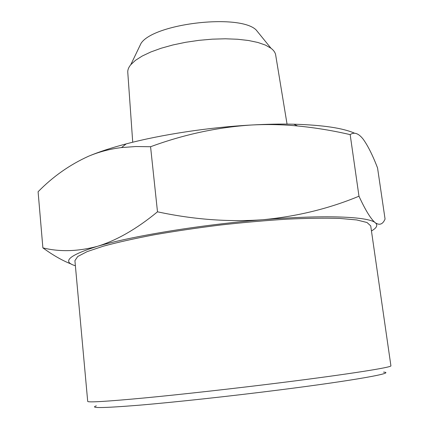 <?xml version="1.0" encoding="UTF-8"?>
<svg xmlns="http://www.w3.org/2000/svg" width="429" height="429" viewBox="0 0 429 429"><rect width="100%" height="100%" fill="white"/><g stroke="black" fill="none" stroke-linecap="round" stroke-linejoin="round"><path stroke-width="0.64" d="M383.531 372.12C396.509 372.742 355.856 380.25 280.18 389.843C230.48 396.165 174.163 402.263 138.594 405.244C103.201 408.081 89.119 408.285 96.343 405.861M138.433 48.767L141.034 43.367C153.652 23.52 239.184 13.471 256.059 29.853L259.835 34.508M281.268 382.641C349.807 374.072 392.658 367.208 390.905 365.781L370.726 225.901L367.02 222.512L356.735 219.948L339.784 218.425C325.284 217.97 307.984 218.195 287.875 219.112C266.532 220.431 244.133 222.394 220.672 224.989C197.254 227.896 175.011 231.183 153.941 234.845C134.17 238.615 117.283 242.401 103.287 246.203L87.146 251.619L77.74 256.494L74.919 260.65L87.704 401.399C87.993 402.595 106.741 401.464 143.951 397.999C180.925 394.482 234.159 388.54 281.268 382.641M275.691 55.116L275.643 54.826C275.209 52.467 273.654 50.268 270.983 48.236L265.433 45.083L257.872 42.466L248.493 40.492L237.543 39.248L225.364 38.792L212.36 39.157L198.981 40.337L185.693 42.289L172.962 44.948L161.218 48.214L150.858 51.963L142.187 56.054L135.441 60.35L130.775 64.709C128.641 67.305 127.644 69.798 127.767 72.201L127.788 72.49M371.455 230.963C376.828 227.874 378.115 225.145 375.311 222.764C368.624 216.597 325.107 214.591 262.902 219.739C201.196 224.651 130.974 236.223 97.158 246.412C68.924 255.266 61.663 261.706 75.381 265.744M71.278 264.071C62.387 260.601 52.923 255.196 42.884 247.871C59.588 252.005 77.676 251.517 97.158 246.412C116.629 240.454 136.744 228.925 157.491 211.813C193.286 219.514 228.421 222.158 262.902 219.739C297.211 216.414 329.236 208.569 358.976 196.209C365.497 210.344 370.94 219.198 375.311 222.764C379.552 225.579 382.802 224.34 385.065 219.047L377.552 167.937C372.688 155.309 367.894 145.721 363.175 139.173C358.542 133.29 354.204 131.778 350.171 134.626C332.877 130.609 315.369 127.729 297.646 125.976C282.32 124.501 266.784 124.19 251.051 125.032C217.23 127.306 183.741 134.54 150.568 146.729L135.752 146.53L121.498 147.576C110.028 148.954 99.061 151.834 88.588 156.22C98.691 151.957 111.229 147.844 126.196 143.887C161.256 134.604 208.671 127.37 251.051 125.032C266.366 124.174 280.609 123.901 293.785 124.201C322.758 125.043 343.061 128.067 354.692 133.269M88.588 156.22C69.782 164.72 52.955 176.566 38.095 191.752L42.884 247.871M157.491 211.813L150.568 146.729M358.976 196.209L350.171 134.626M141.034 43.367L130.775 64.709M256.059 29.853L270.983 48.236M127.767 72.201L132.722 142.224M275.643 54.826L287.049 124.099M293.785 124.201L297.646 125.976M126.196 143.887L121.498 147.576"/></g></svg>
